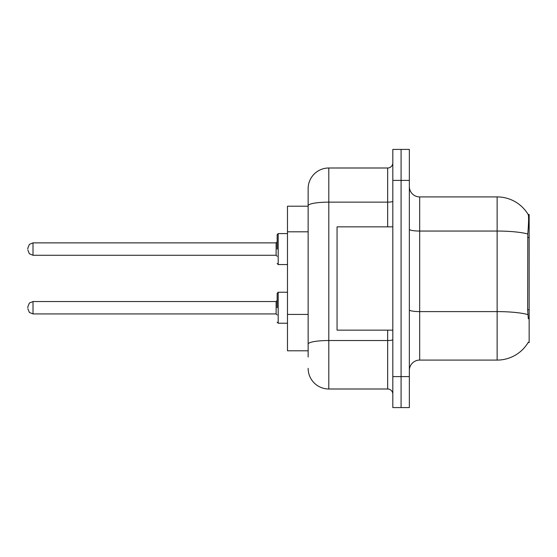 <?xml version="1.0" encoding="UTF-8"?>
<svg xmlns="http://www.w3.org/2000/svg" width="557" height="557" viewBox="0 0 557 557"><rect width="100%" height="100%" fill="white"/><g stroke="black" fill="none" stroke-linecap="round" stroke-linejoin="round"><path stroke-width="0.84" d="M528.314 318.778L527.653 309.803L527.799 234.003C528.697 222.772 528.83 216.304 528.21 214.598L529.15 214.466L529.15 342.534L528.133 342.534L528.314 342.221A36.149 36.149 0 0 1 497.136 360.087A36.149 36.149 0 0 0 528.133 342.534M308.139 206.208L287.482 206.208L287.482 350.792L308.139 350.792M409.353 370.412A10.325 10.325 0 0 1 419.679 360.087L497.136 360.087L497.136 196.913L419.679 196.913A10.325 10.325 0 0 1 409.353 186.588A10.325 10.325 0 0 0 419.679 196.913L419.679 360.087M401.089 376.609L401.089 407.592L409.353 407.592L409.353 376.609L401.089 376.609L401.089 407.592L392.824 407.592L392.824 376.609L401.089 376.609L401.089 180.391L401.089 376.609M392.824 376.609L392.824 149.408L401.089 149.408L401.089 180.391L401.089 149.408L409.353 149.408L409.353 376.609M528.21 214.598A36.149 36.149 0 0 0 497.136 196.913A36.149 36.149 0 0 1 528.21 214.598M308.139 356.988L308.139 188.649A20.658 20.658 0 0 1 328.797 167.998L387.665 167.998A5.166 5.166 0 0 0 392.824 162.832M328.797 167.998L328.797 389.002L387.665 389.002L387.665 330.141M387.665 226.859L387.665 202.135L328.797 202.135A20.658 3.586 180 0 0 308.139 205.721L308.139 188.649M392.824 394.168A5.166 5.166 0 0 0 387.665 389.002M328.797 389.002A20.658 20.658 0 0 1 308.139 368.351M392.824 226.859L337.055 226.859L337.055 330.141L392.824 330.141M277.156 307.729L277.156 293.267L277.156 307.729M27.85 307.729L27.85 306.691L27.85 307.729M277.156 249.07L277.156 234.608L277.156 249.07M27.85 249.07L27.85 248.032L27.85 249.07M529.15 309.803L527.653 309.803M529.15 237.512L527.653 237.512M308.139 231.809L287.482 231.809M308.139 314.433L287.482 314.433M527.799 234.003A36.149 6.28 180 0 0 497.136 231.051L419.679 231.051A10.325 1.796 0 0 1 409.353 229.254M527.911 314.587A36.149 6.28 180 0 0 497.136 311.607L419.679 311.607A10.325 1.796 -0 0 1 409.353 309.81M409.353 180.391L392.824 180.391M392.824 339.624A5.166 0.898 0 0 1 387.665 340.522L328.797 340.522A20.658 3.586 180 0 0 308.139 344.108M392.824 201.237A5.166 0.898 0 0 1 387.665 202.135L387.665 167.998M277.156 293.267L278.194 292.237L278.194 323.22L287.482 323.22M27.85 306.691L29.389 303.015L33.016 301.532L33.016 313.925L276.126 313.925L276.126 301.532L277.156 300.495M287.482 233.578L278.194 233.578L278.194 264.561L277.156 263.524M276.126 242.873L33.016 242.873L33.016 255.266L276.126 255.266L276.126 242.873L277.156 241.835M276.126 313.925L277.156 314.956M33.016 301.532L276.126 301.532M278.194 292.237L287.482 292.237M33.016 313.925L29.389 312.442L27.85 308.759M278.194 323.22L277.156 322.183M33.016 255.266L29.389 253.776L27.85 250.1M278.194 264.561L287.482 264.561M33.016 242.873L29.389 244.356L27.85 248.032M276.126 255.266L277.156 256.297M278.194 233.578L277.156 234.608"/></g></svg>
